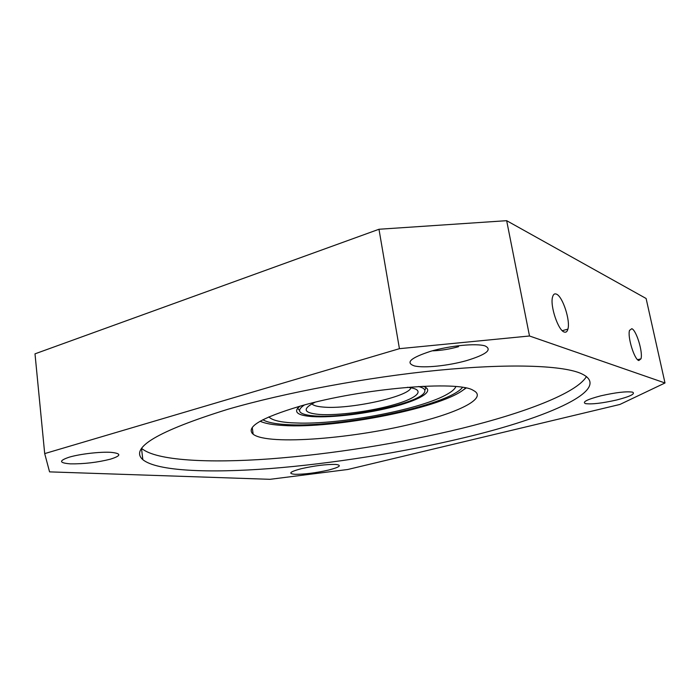 <?xml version="1.0" encoding="UTF-8"?>
<svg xmlns="http://www.w3.org/2000/svg" width="700" height="700" viewBox="0 0 700 700"><rect width="100%" height="100%" fill="white"/><g stroke="black" fill="none" stroke-linecap="round" stroke-linejoin="round"><path stroke-width="1.05" d="M564.244 332.036C566.003 332.64 567.219 331.669 567.91 329.114C570.544 320.591 562.634 296.354 556.456 294.149C554.584 293.344 553.289 294.306 552.554 297.036C549.876 305.664 558.206 330.531 564.244 332.036M638.803 360.544L640.964 358.838C643.142 352.502 636.387 330.199 631.82 328.694L629.528 330.374C627.314 336.735 634.34 359.555 638.803 360.544M300.248 406.123C260.969 417.891 245.271 427.262 253.172 434.245C267.942 445.812 356.729 438.375 418.189 422.345C460.451 411.74 487.856 397.74 473.401 390.469C458.85 380.205 361.926 388.194 300.248 406.123M227.561 409.369C157.649 431.183 129.404 447.947 142.826 459.655C156.835 471.222 209.256 473.244 270.384 468.536C332.132 463.654 402.544 452.445 463.523 437.859C548.266 417.804 616.446 388.211 579.976 373.056C560.56 365.312 508.734 363.387 438.2 370.265C367.736 377.16 285.04 392.639 227.561 409.369M141.794 448.534C156.406 460.731 208.793 463.295 269.701 458.885C331.223 454.282 401.223 443.144 461.799 428.348C523.968 413.105 576.634 393.251 586.46 376.512M529.497 335.991L399.429 348.679L44.695 453.6L35 353.841L378.98 229.259L506.66 220.684L646.109 298.489L665 382.979L529.497 335.991L506.66 220.684M399.429 348.679L378.98 229.259M665 382.979L619.911 404.451L347.786 469.49L270.025 479.316L49.569 471.87L44.695 453.6M462.508 387.415C447.991 405.851 337.96 428.286 285.933 424.55C274.864 423.894 267.164 422.301 262.841 419.746M455.875 386.592C454.948 388.85 452.287 391.265 447.895 393.829C423.01 408.756 345.765 423.841 300.773 423.124L291.637 422.817C279.431 422.056 271.845 420.079 268.879 416.885M418.451 386.523C423.981 387.879 425.959 389.874 424.384 392.49C418.679 403.664 346.412 418.74 314.352 415.905L309.767 415.441C298.331 413.735 296.529 410.261 304.369 404.994M425.889 387.511L425.346 389.366M423.001 386.277C435.619 390.276 421.68 399.341 394.94 406.411C368.279 413.525 332.491 417.979 312.139 416.579C299.259 415.599 294.402 412.86 297.553 408.363L299.976 406.201M299.486 410.419L297.623 408.293M430.692 351.277C449.995 345.634 476.149 343.096 485.021 345.905C492.625 349.624 486.43 354.541 466.436 360.649C448.131 365.785 424.401 368.261 414.505 365.96C405.099 362.766 410.498 357.875 430.692 351.277M69.414 457.117C80.281 453.941 100.126 451.666 110.88 452.331C121.59 453.425 121.441 455.7 110.442 459.165C97.282 462.472 83.93 464.03 70.394 463.855C58.975 462.971 58.642 460.722 69.414 457.117M301.192 468.72C314.632 465.701 326.113 464.266 335.65 464.424C342.265 465.229 339.885 467.119 328.51 470.085C315.709 472.946 304.553 474.346 295.033 474.302C287.779 473.655 289.826 471.791 301.192 468.72M600.758 395.841C615.834 392.429 626.465 391.204 632.642 392.166C635.539 393.873 630.192 396.489 616.595 399.998C602.262 403.226 591.911 404.434 585.541 403.629C581.892 402.106 586.968 399.507 600.758 395.841M433.046 350.822C441.332 350.499 449.829 349.116 458.517 346.692M312.524 404.442C314.326 405.746 317.791 406.613 322.936 407.041C348.889 409.692 408.756 396.821 410.961 387.783M407.444 387.293L408.118 387.371C426.046 389.463 418.547 397.547 395.203 404.364C372.067 411.215 337.82 415.791 319.183 414.435C303.354 412.947 301.98 408.887 315.053 402.255M260.12 421.243C264.924 423.456 272.527 424.865 282.931 425.46C336.009 429.144 446.512 407.102 465.561 387.966M562.284 330.697L567.91 329.114M637.604 359.704L640.964 358.838M252.245 427.525L253.172 434.245M141.566 448.875L142.826 459.655M252.998 432.985L252.088 433.23M461.965 390.836L466.095 388.08"/></g></svg>

